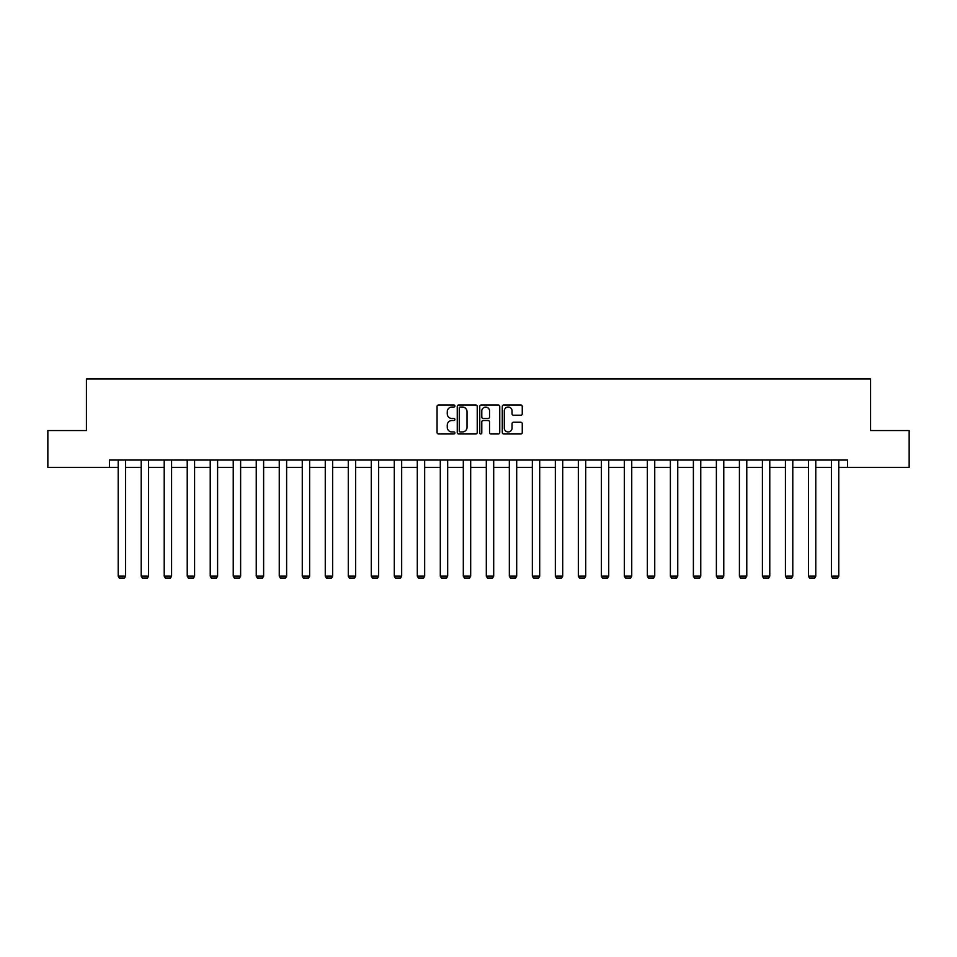 <?xml version="1.0" encoding="UTF-8"?>
<svg xmlns="http://www.w3.org/2000/svg" width="957" height="957" viewBox="0 0 957 957"><rect width="100%" height="100%" fill="white"/><g stroke="black" fill="none" stroke-linecap="round" stroke-linejoin="round"><path stroke-width="1.44" d="M454.898 406.031A1.017 1.017 0 0 0 453.893 405.014L438.509 405.014A1.447 1.447 0 0 0 437.062 406.462L437.062 432.516A1.447 1.447 0 0 0 438.509 433.964L453.893 433.964A1.017 1.017 0 0 0 454.898 432.959A1.017 1.017 0 0 0 453.893 431.942L451.895 431.942A4.629 4.629 0 0 1 447.266 427.312L447.266 425.135A4.629 4.629 0 0 1 451.895 420.506L453.893 420.506A1.017 1.017 0 0 0 454.898 419.489A1.017 1.017 0 0 0 453.893 418.484L451.895 418.484A4.629 4.629 0 0 1 447.266 413.843L447.266 411.677A4.629 4.629 0 0 1 451.895 407.048L453.893 407.048A1.017 1.017 0 0 0 454.898 406.031M520.811 415.218A1.447 1.447 0 0 0 522.259 413.771L522.259 406.462A1.447 1.447 0 0 0 520.811 405.014L503.729 405.014A1.447 1.447 0 0 0 502.281 406.462L502.281 432.516A1.447 1.447 0 0 0 503.729 433.964L520.811 433.964A1.447 1.447 0 0 0 522.259 432.516L522.259 423.688A1.447 1.447 0 0 0 520.811 422.24L513.502 422.24A1.447 1.447 0 0 0 512.055 423.688L512.055 428.066A3.876 3.876 0 0 1 508.179 431.942A3.876 3.876 0 0 1 504.303 428.066L504.303 410.912A3.876 3.876 0 0 1 508.179 407.048A3.876 3.876 0 0 1 512.055 410.912L512.055 413.771A1.447 1.447 0 0 0 513.502 415.218L520.811 415.218M109.421 467.423L47.85 467.423L47.85 430.554L86.417 430.554L86.417 378.936L870.583 378.936L870.583 430.554L909.15 430.554L909.15 467.423L847.579 467.423L847.579 460.054L109.421 460.054L109.421 467.423L118.201 467.423M477.232 406.462A1.447 1.447 0 0 0 475.785 405.014L458.702 405.014A1.447 1.447 0 0 0 457.255 406.462L457.255 432.516A1.447 1.447 0 0 0 458.702 433.964L475.785 433.964A1.447 1.447 0 0 0 477.232 432.516L477.232 406.462M481.215 405.014L498.298 405.014A1.447 1.447 0 0 1 499.745 406.462L499.745 432.516A1.447 1.447 0 0 1 498.298 433.964L490.989 433.964A1.447 1.447 0 0 1 489.541 432.516L489.541 421.953A1.447 1.447 0 0 0 488.094 420.506L483.237 420.506A1.447 1.447 0 0 0 481.79 421.953L481.79 432.959A1.017 1.017 0 0 1 480.785 433.964A1.017 1.017 0 0 1 479.768 432.959L479.768 406.462A1.447 1.447 0 0 1 481.215 405.014M125.57 467.423L141.205 467.423M148.586 467.423L164.209 467.423M171.59 467.423L187.225 467.423M194.594 467.423L210.229 467.423M217.598 467.423L233.233 467.423M240.614 467.423L256.249 467.423M263.618 467.423L279.253 467.423M286.622 467.423L302.256 467.423M309.637 467.423L325.26 467.423M332.641 467.423L348.276 467.423M355.645 467.423L371.28 467.423M378.649 467.423L394.284 467.423M401.665 467.423L417.3 467.423M424.669 467.423L440.304 467.423M447.673 467.423L463.308 467.423M470.688 467.423L486.312 467.423M493.692 467.423L509.327 467.423M516.696 467.423L532.331 467.423M539.7 467.423L555.335 467.423M562.716 467.423L578.351 467.423M585.72 467.423L601.355 467.423M608.724 467.423L624.359 467.423M631.74 467.423L647.363 467.423M654.744 467.423L670.379 467.423M677.747 467.423L693.382 467.423M700.751 467.423L716.386 467.423M723.767 467.423L739.402 467.423M746.771 467.423L762.406 467.423M769.775 467.423L785.41 467.423M792.791 467.423L808.414 467.423M815.795 467.423L831.43 467.423M838.799 467.423L847.579 467.423M460.293 407.048A1.017 1.017 0 0 0 459.288 408.053L459.288 430.925A1.017 1.017 0 0 0 460.293 431.942L462.398 431.942A4.629 4.629 0 0 0 467.028 427.312L467.028 411.677A4.629 4.629 0 0 0 462.398 407.048L460.293 407.048M489.541 410.984A3.876 3.876 0 0 0 485.666 407.12A3.876 3.876 0 0 0 481.79 410.984L481.79 417.037A1.447 1.447 0 0 0 483.237 418.484L488.094 418.484A1.447 1.447 0 0 0 489.541 417.037L489.541 410.984M125.57 460.054L125.57 576.15L118.201 576.15L118.201 460.054M125.57 576.15L124.47 578.064L119.302 578.064L118.201 576.15M148.586 460.054L148.586 576.15L141.205 576.15L141.205 460.054M148.586 576.15L147.474 578.064L142.318 578.064L141.205 576.15M171.59 460.054L171.59 576.15L164.209 576.15L164.209 460.054M171.59 576.15L170.478 578.064L165.322 578.064L164.209 576.15M194.594 460.054L194.594 576.15L187.225 576.15L187.225 460.054M194.594 576.15L193.493 578.064L188.326 578.064L187.225 576.15M217.598 460.054L217.598 576.15L210.229 576.15L210.229 460.054M217.598 576.15L216.497 578.064L211.33 578.064L210.229 576.15M240.614 460.054L240.614 576.15L233.233 576.15L233.233 460.054M240.614 576.15L239.501 578.064L234.345 578.064L233.233 576.15M263.618 460.054L263.618 576.15L256.249 576.15L256.249 460.054M263.618 576.15L262.517 578.064L257.349 578.064L256.249 576.15M286.622 460.054L286.622 576.15L279.253 576.15L279.253 460.054M286.622 576.15L285.521 578.064L280.353 578.064L279.253 576.15M309.637 460.054L309.637 576.15L302.256 576.15L302.256 460.054M309.637 576.15L308.525 578.064L303.369 578.064L302.256 576.15M332.641 460.054L332.641 576.15L325.26 576.15L325.26 460.054M332.641 576.15L331.529 578.064L326.373 578.064L325.26 576.15M355.645 460.054L355.645 576.15L348.276 576.15L348.276 460.054M355.645 576.15L354.545 578.064L349.377 578.064L348.276 576.15M378.649 460.054L378.649 576.15L371.28 576.15L371.28 460.054M378.649 576.15L377.548 578.064L372.381 578.064L371.28 576.15M401.665 460.054L401.665 576.15L394.284 576.15L394.284 460.054M401.665 576.15L400.552 578.064L395.397 578.064L394.284 576.15M424.669 460.054L424.669 576.15L417.3 576.15L417.3 460.054M424.669 576.15L423.568 578.064L418.4 578.064L417.3 576.15M447.673 460.054L447.673 576.15L440.304 576.15L440.304 460.054M447.673 576.15L446.572 578.064L441.404 578.064L440.304 576.15M470.688 460.054L470.688 576.15L463.308 576.15L463.308 460.054M470.688 576.15L469.576 578.064L464.42 578.064L463.308 576.15M493.692 460.054L493.692 576.15L486.312 576.15L486.312 460.054M493.692 576.15L492.58 578.064L487.424 578.064L486.312 576.15M516.696 460.054L516.696 576.15L509.327 576.15L509.327 460.054M516.696 576.15L515.596 578.064L510.428 578.064L509.327 576.15M539.7 460.054L539.7 576.15L532.331 576.15L532.331 460.054M539.7 576.15L538.6 578.064L533.432 578.064L532.331 576.15M562.716 460.054L562.716 576.15L555.335 576.15L555.335 460.054M562.716 576.15L561.603 578.064L556.448 578.064L555.335 576.15M585.72 460.054L585.72 576.15L578.351 576.15L578.351 460.054M585.72 576.15L584.619 578.064L579.452 578.064L578.351 576.15M608.724 460.054L608.724 576.15L601.355 576.15L601.355 460.054M608.724 576.15L607.623 578.064L602.455 578.064L601.355 576.15M631.74 460.054L631.74 576.15L624.359 576.15L624.359 460.054M631.74 576.15L630.627 578.064L625.471 578.064L624.359 576.15M654.744 460.054L654.744 576.15L647.363 576.15L647.363 460.054M654.744 576.15L653.631 578.064L648.475 578.064L647.363 576.15M677.747 460.054L677.747 576.15L670.379 576.15L670.379 460.054M677.747 576.15L676.647 578.064L671.479 578.064L670.379 576.15M700.751 460.054L700.751 576.15L693.382 576.15L693.382 460.054M700.751 576.15L699.651 578.064L694.483 578.064L693.382 576.15M723.767 460.054L723.767 576.15L716.386 576.15L716.386 460.054M723.767 576.15L722.655 578.064L717.499 578.064L716.386 576.15M746.771 460.054L746.771 576.15L739.402 576.15L739.402 460.054M746.771 576.15L745.67 578.064L740.503 578.064L739.402 576.15M769.775 460.054L769.775 576.15L762.406 576.15L762.406 460.054M769.775 576.15L768.674 578.064L763.507 578.064L762.406 576.15M792.791 460.054L792.791 576.15L785.41 576.15L785.41 460.054M792.791 576.15L791.678 578.064L786.522 578.064L785.41 576.15M815.795 460.054L815.795 576.15L808.414 576.15L808.414 460.054M815.795 576.15L814.682 578.064L809.526 578.064L808.414 576.15M838.799 460.054L838.799 576.15L831.43 576.15L831.43 460.054M838.799 576.15L837.698 578.064L832.53 578.064L831.43 576.15"/></g></svg>
